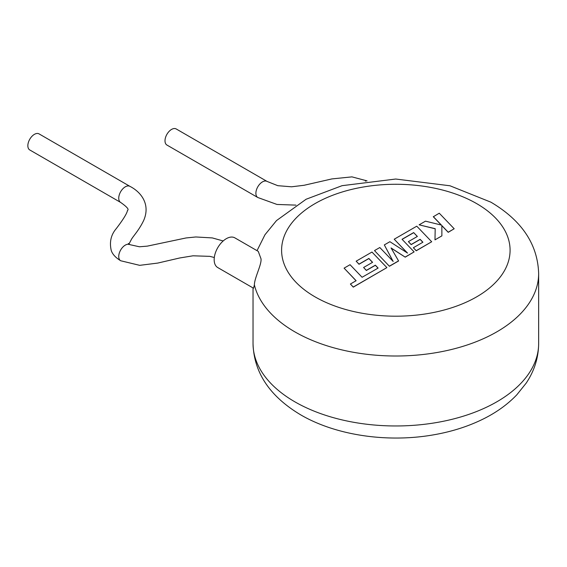 <?xml version="1.0" encoding="UTF-8"?>
<svg xmlns="http://www.w3.org/2000/svg" width="567" height="567" viewBox="0 0 567 567"><rect width="100%" height="100%" fill="white"/><g stroke="black" fill="none" stroke-linecap="round" stroke-linejoin="round"><path stroke-width="0.85" d="M214.305 257.51L209.875 256.355L193.007 255.802L179.718 257.978L157.739 263.081L139.695 265.342L120.714 260.763A9.285 5.358 -60 0 1 120.672 260.742A9.285 5.358 -60 0 1 119.233 253.314A9.285 5.358 -60 0 1 125.3 245.121A9.285 5.358 -60 0 1 129.928 244.653A9.285 5.358 -60 0 1 129.999 244.689L139.468 246.78L147.3 246.135L186.075 237.956L195.806 236.971L212.32 237.92L223.178 240.961M29.775 149.964A9.285 5.365 -60 0 1 28.35 142.523A9.285 5.365 -60 0 1 34.417 134.344A9.285 5.365 -60 0 1 39.059 133.89L129.942 186.359A9.285 5.365 -60 0 1 129.942 186.359A9.285 5.365 -60 0 0 125.3 186.819A9.285 5.365 -60 0 0 119.233 194.998A9.285 5.365 -60 0 0 120.658 202.433L29.775 149.964M260.99 258.743C261.89 264.3 254.47 277.766 254.385 284.896L253.534 288.22L217.714 267.539A17.138 9.894 120 0 1 215.091 253.81A17.138 9.894 120 0 1 226.283 238.707A17.138 9.894 120 0 1 234.851 237.857L258.247 251.365L260.99 258.743M166.925 145.039A9.285 5.358 -60 0 1 165.5 137.604A9.285 5.358 -60 0 1 171.56 129.418A9.285 5.358 -60 0 1 176.202 128.957L267.085 181.433A9.285 5.358 -60 0 1 267.1 181.433A9.285 5.358 -60 0 0 262.45 181.894A9.285 5.358 -60 0 0 256.39 190.065A9.285 5.358 -60 0 0 257.801 197.507A9.285 5.358 -60 0 0 257.808 197.514L166.925 145.039M365.396 181.107A9.285 5.358 -60 0 1 366.14 181.001M433.308 216.637L441.417 225.085L425.484 221.158L419.112 224.837L435.194 228.678L434.988 239.848L441.884 235.872L441.849 225.574L448.221 232.208L454.188 228.763L439.262 213.199L433.308 216.757L441.275 225.049M454.188 228.763L448.221 232.328L441.849 225.694M419.112 224.837L435.194 228.792M434.988 239.848L441.884 235.872M413.655 232.583L417.376 236.446L408.389 241.634L411.16 244.505L420.147 239.317L422.904 242.222L413.364 247.729L416.221 250.685L431.693 241.755L416.773 226.183L394.214 239.21L407.503 253.066L389.905 241.698L384.327 244.916L393.172 261.444L379.812 247.524L374.496 250.593L389.416 266.277L398.601 260.976L391.06 247.935L405.214 257.156L414.13 251.89L402.046 239.288L413.655 232.583L417.305 236.489M389.416 266.164L398.601 260.855M391.166 248.126L405.214 257.156M405.214 257.042L414.13 251.89M402.123 239.359L413.655 232.704M408.389 241.634L411.16 244.625L420.147 239.437L422.833 242.265M413.364 247.729L416.221 250.798L431.693 241.755M394.214 239.21L407.212 252.875M384.327 244.916L393.03 261.295M374.496 250.593L389.416 266.277M344.084 268.148L356.126 280.715L350.392 284.024L353.276 287.03L386.892 267.617L371.973 252.053L356.154 261.181L359.003 264.137L368.862 258.446L372.583 262.308L363.596 267.496L366.36 270.367L375.347 265.179L378.111 268.085L362.093 277.27L350.052 264.704L344.084 268.148L356.055 280.75M350.392 284.024L353.276 287.143L386.892 267.617M356.154 261.181L359.003 264.257L368.862 258.566L372.512 262.351M363.596 267.496L366.36 270.487L375.347 265.299L378.04 268.127M120.672 260.742C115.59 257.624 112.45 254.207 111.252 250.486C109.325 242.102 110.969 234.844 116.185 228.714C123.245 219.493 127.015 213.369 127.511 210.35C129.226 209.507 126.944 206.87 120.665 202.44A9.285 5.365 -60 0 1 120.658 202.433M294.854 401.819A142.813 82.449 0 0 0 450.489 419.693A142.813 82.449 0 0 0 538.65 343.517C538.508 357.734 534.348 370.938 526.183 383.122L516.835 394.788C508.025 404.002 497.358 411.805 484.842 418.198C469.285 426.122 451.991 431.7 432.947 434.946C387.318 442.841 336.075 435.484 300.772 414.895C269.779 396.425 253.86 372.632 253.031 343.517A142.813 82.449 0 0 0 294.854 401.819M257.035 250.664L264.959 234.759L276.505 220.577L306.116 199.244L342.078 185.678L395.723 179.03L449.978 185.778L490.909 202.178C521.817 220.52 537.729 244.313 538.65 273.556A142.813 82.449 180 0 1 450.489 349.733A142.813 82.449 180 0 1 294.854 331.858A142.813 82.449 180 0 1 254.385 284.896M315.054 296.874A114.25 65.963 0 0 0 476.627 296.874A114.25 65.963 0 0 0 476.627 203.596A114.25 65.963 0 0 0 315.054 203.596A114.25 65.963 0 0 0 315.054 296.874M295.924 205.119L276.972 204.446L257.801 197.507M538.65 273.556L538.65 343.517M253.031 287.93L253.031 343.517M367.069 180.88L351.93 176.869L331.908 178.917L304.11 185.274L291.537 186.798L277.809 185.685L267.1 181.433M129.928 244.653L128.376 243.477M128.716 244.497L131.551 239.139C133.699 235.567 139.092 230.074 143.713 220.393C150.645 204.368 141.169 192.1 129.935 186.352"/></g></svg>
